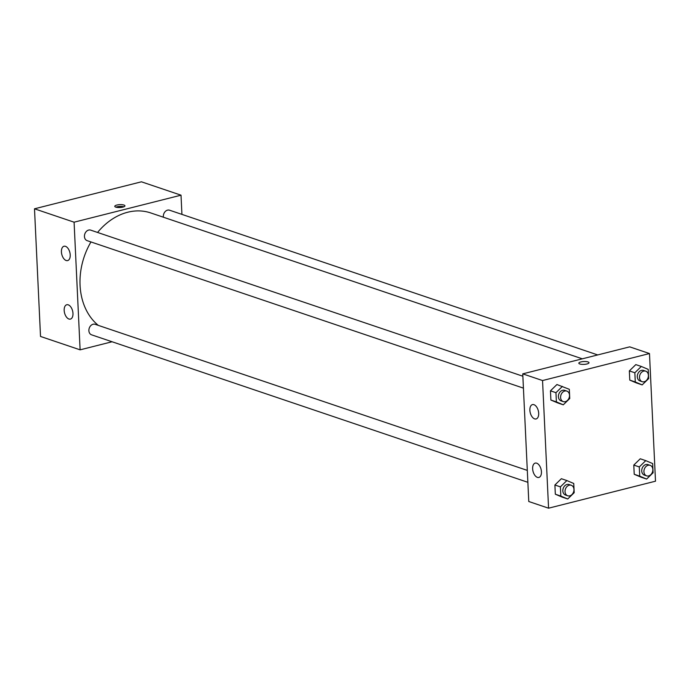 <?xml version="1.0" encoding="UTF-8"?>
<svg xmlns="http://www.w3.org/2000/svg" width="690" height="690" viewBox="0 0 690 690"><rect width="100%" height="100%" fill="white"/><g stroke="black" fill="none" stroke-linecap="round" stroke-linejoin="round"><path stroke-width="1.03" d="M112.099 341.757L80.109 349.839L40.52 336.453L34.5 208.803L141.433 181.806L181.022 195.184L181.927 214.383M115.773 207.121A5.089 1.432 177.3 0 1 114.773 206.327A5.089 1.432 177.3 0 1 119.793 204.654A5.089 1.432 177.3 0 1 124.942 205.844A5.089 1.432 177.3 0 1 121.483 207.371A5.089 1.432 177.3 0 1 115.773 207.121M80.109 349.839L74.089 222.189L34.5 208.803M74.089 222.189L181.022 195.184M123.872 206.793A5.089 1.432 -2.7 0 0 115.929 207.164M72.976 313.407A7.4 4.149 75.8 0 1 70.389 319.099A7.4 4.149 75.8 0 1 64.558 312.941A7.4 4.149 75.8 0 1 66.766 304.747A7.4 4.149 75.8 0 1 72.976 313.407M70.216 254.903A7.4 4.149 75.8 0 1 67.637 260.587A7.4 4.149 75.8 0 1 61.798 254.429A7.4 4.149 75.8 0 1 64.006 246.244A7.4 4.149 75.8 0 1 70.216 254.903M597.695 354.927L169.567 210.209A5.546 4.321 108.7 0 0 165.022 211.761A5.546 4.321 108.7 0 0 163.401 217.221M527.307 470.399L95.117 324.3A5.546 4.321 108.7 0 0 93.09 324.24A5.546 4.321 108.7 0 0 88.95 329.432A5.546 4.321 108.7 0 0 91.563 334.822L527.867 482.31M522.865 376.223L90.675 230.124A5.546 4.321 108.7 0 0 88.648 230.063A5.546 4.321 108.7 0 0 84.508 235.256A5.546 4.321 108.7 0 0 87.121 240.646L523.425 388.134M582.291 358.817L150.705 212.925A62.894 48.973 108.7 0 0 127.719 212.235A62.894 48.973 108.7 0 0 97.566 232.461M90.968 241.94A62.894 48.973 108.7 0 0 98.316 325.387M522.753 373.859L528.773 501.509L548.567 508.194L542.547 380.544L522.753 373.859L629.685 346.854L649.48 353.547L655.5 481.197L548.567 508.194M537.372 477.368A7.4 4.149 75.8 0 1 532.766 470.037A7.4 4.149 75.8 0 1 535.224 463.102A7.4 4.149 75.8 0 1 541.434 471.77A7.4 4.149 75.8 0 1 538.847 477.454A7.4 4.149 75.8 0 1 537.372 477.368M533.948 404.685A7.4 4.149 75.8 0 1 538.683 413.258A7.4 4.149 75.8 0 1 536.096 418.951A7.4 4.149 75.8 0 1 530.256 412.793A7.4 4.149 75.8 0 1 532.464 404.599A7.4 4.149 75.8 0 1 533.948 404.685M629.78 380.112L636.68 383.036L629.78 380.112L629.349 370.901L629.78 380.112L635.283 381.975L634.843 372.764L641.312 366.468L648.212 369.383L648.652 378.594L642.183 384.891L635.283 381.975M635.818 364.605L629.349 370.901L635.818 364.605L641.312 366.468M634.222 474.289L641.122 477.213L634.222 474.289L633.791 465.077L634.222 474.289L639.725 476.152L639.285 466.94L645.754 460.644L652.654 463.559L653.094 472.771L646.625 479.067L639.725 476.152M640.26 458.781L633.791 465.077L640.26 458.781L645.754 460.644M555.329 494.213L562.229 497.136L555.329 494.213L554.898 485.001L555.329 494.213L560.832 496.075L560.392 486.864L566.861 480.568L573.761 483.483L574.192 492.695L567.732 498.991L560.832 496.075M561.367 478.705L554.898 485.001L561.367 478.705L566.861 480.568M542.547 380.544L649.48 353.547M556.925 384.528L550.456 390.825L550.887 400.036L557.787 402.951L550.887 400.036L550.456 390.825L556.925 384.528L569.319 389.307L569.759 398.518L563.29 404.814L556.39 401.899L555.95 392.688L562.419 386.391M586.94 363.975A5.089 1.432 177.3 0 1 581.661 364.337A5.089 1.432 177.3 0 1 578.832 363.199A5.089 1.432 177.3 0 1 583.852 361.526A5.089 1.432 177.3 0 1 589.001 362.716A5.089 1.432 177.3 0 1 586.94 363.975M589.001 362.716A5.089 1.432 -2.7 0 0 583.852 361.526A5.089 1.432 -2.7 0 0 578.832 363.199M645.728 371.168L643.529 370.418A5.546 4.321 108.7 0 0 641.493 370.358A5.546 4.321 108.7 0 0 637.353 375.55A5.546 4.321 108.7 0 0 639.966 380.94L642.166 381.682A5.546 4.321 108.7 0 0 648.039 377.81A5.546 4.321 108.7 0 0 645.728 371.168A5.546 4.321 108.7 0 0 643.692 371.108A5.546 4.321 108.7 0 0 639.552 376.291A5.546 4.321 108.7 0 0 642.166 381.682M642.183 384.891L636.68 383.036M634.843 372.764L629.349 370.901M650.17 465.345L647.97 464.603A5.546 4.321 108.7 0 0 645.935 464.534A5.546 4.321 108.7 0 0 641.795 469.726A5.546 4.321 108.7 0 0 644.408 475.117L646.608 475.859A5.546 4.321 108.7 0 0 652.481 471.986A5.546 4.321 108.7 0 0 650.17 465.345A5.546 4.321 108.7 0 0 648.134 465.284A5.546 4.321 108.7 0 0 643.994 470.468A5.546 4.321 108.7 0 0 646.608 475.859M646.625 479.067L641.122 477.213M639.285 466.94L633.791 465.077M566.835 391.092L564.636 390.342A5.546 4.321 108.7 0 0 562.6 390.281A5.546 4.321 108.7 0 0 558.46 395.465A5.546 4.321 108.7 0 0 561.073 400.856L563.273 401.606A5.546 4.321 108.7 0 0 569.147 397.733A5.546 4.321 108.7 0 0 566.835 391.092A5.546 4.321 108.7 0 0 564.8 391.023A5.546 4.321 108.7 0 0 560.659 396.215A5.546 4.321 108.7 0 0 563.273 401.606M563.29 404.814L557.787 402.951M556.39 401.899L550.887 400.036M555.95 392.688L550.456 390.825M571.268 485.268L569.069 484.518A5.546 4.321 108.7 0 0 567.042 484.458A5.546 4.321 108.7 0 0 562.902 489.65A5.546 4.321 108.7 0 0 565.515 495.032L567.715 495.782A5.546 4.321 108.7 0 0 573.588 491.91A5.546 4.321 108.7 0 0 571.268 485.268A5.546 4.321 108.7 0 0 569.241 485.199A5.546 4.321 108.7 0 0 565.101 490.392A5.546 4.321 108.7 0 0 567.715 495.782M567.732 498.991L562.229 497.136M560.392 486.864L554.898 485.001"/></g></svg>
